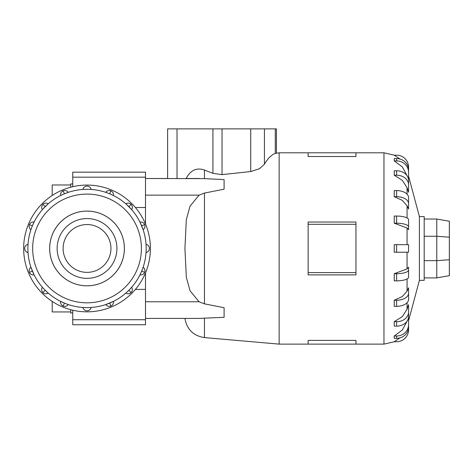 <?xml version="1.0" encoding="UTF-8"?>
<svg xmlns="http://www.w3.org/2000/svg" width="473" height="473" viewBox="0 0 473 473"><rect width="100%" height="100%" fill="white"/><g stroke="black" fill="none" stroke-linecap="round" stroke-linejoin="round"><path stroke-width="0.71" d="M52.196 195.509L52.196 184.973L70.69 184.973M70.69 187.225L70.69 183.944L72.747 183.944M70.69 311.944L52.196 311.944L52.196 301.407M49.683 248.455A37.343 37.343 0 0 0 87.026 285.804A37.343 37.343 0 0 0 124.369 248.455A37.343 37.343 0 0 0 87.026 211.112A37.343 37.343 0 0 0 49.683 248.455M63.11 248.455A23.916 23.916 0 0 0 87.026 272.371A23.916 23.916 0 0 0 110.942 248.455A23.916 23.916 0 0 0 87.026 224.545A23.916 23.916 0 0 0 63.11 248.455M116.92 248.455A29.894 29.894 0 0 1 87.026 278.355A29.894 29.894 0 0 1 57.132 248.455A29.894 29.894 0 0 1 87.026 218.561A29.894 29.894 0 0 1 116.92 248.455M23.65 248.455A63.376 63.376 0 0 0 87.026 311.837A63.376 63.376 0 0 0 150.402 248.455A63.376 63.376 0 0 0 87.026 185.079A63.376 63.376 0 0 0 23.65 248.455M27.877 248.455A59.149 59.149 0 0 1 87.026 189.306A59.149 59.149 0 0 1 146.181 248.455A59.149 59.149 0 0 1 87.026 307.61A59.149 59.149 0 0 1 27.877 248.455A59.149 59.149 0 0 0 87.026 307.61A59.149 59.149 0 0 0 146.181 248.455M27.913 250.53L28.019 252.594A4.227 4.227 0 0 1 24.667 248.455A4.227 4.227 0 0 0 28.019 252.594M32.377 271.094L29.415 272.324A4.227 4.227 0 0 1 30.928 267.221L34.091 274.86A4.227 4.227 0 0 1 29.415 272.324A4.227 4.227 0 0 0 34.091 274.86M43.061 288.033L45.201 290.286L42.931 292.556A4.227 4.227 0 0 1 42.381 287.259L42.552 287.46M45.201 290.286L48.228 293.106A4.227 4.227 0 0 1 42.931 292.556A4.227 4.227 0 0 0 48.228 293.106M68.266 304.553A4.227 4.227 0 0 1 60.627 301.39L64.393 303.104L63.163 306.072A4.227 4.227 0 0 0 68.266 304.553L65.386 303.506M89.101 307.574L91.159 307.462A4.227 4.227 0 0 1 82.893 307.462L84.957 307.574M85.956 307.598L87.026 307.61M109.665 303.104L110.889 306.072A4.227 4.227 0 0 1 105.786 304.553L113.425 301.39A4.227 4.227 0 0 1 110.889 306.072A4.227 4.227 0 0 0 113.425 301.39M126.598 292.42L128.851 290.286L131.122 292.556A4.227 4.227 0 0 1 125.83 293.106L126.031 292.929M128.851 290.286L131.671 287.259A4.227 4.227 0 0 1 131.122 292.556A4.227 4.227 0 0 0 131.671 287.259M143.124 267.221A4.227 4.227 0 0 1 139.961 274.86L141.675 271.094L144.643 272.324A4.227 4.227 0 0 0 143.124 267.221L142.077 270.101M146.139 246.386L146.033 244.322A4.227 4.227 0 0 1 146.033 252.594L146.139 250.53M141.675 225.822L144.643 224.592A4.227 4.227 0 0 1 143.124 229.695L139.961 222.056A4.227 4.227 0 0 1 144.643 224.592A4.227 4.227 0 0 0 139.961 222.056M105.786 192.363A4.227 4.227 0 0 1 113.425 195.526L109.665 193.812L110.889 190.844A4.227 4.227 0 0 0 105.786 192.363L108.666 193.41M60.627 195.526A4.227 4.227 0 0 1 68.266 192.363L64.393 193.812L63.163 190.844A4.227 4.227 0 0 0 60.627 195.526L63.406 194.226M30.928 229.695A4.227 4.227 0 0 1 34.091 222.056L32.377 225.822L29.415 224.592A4.227 4.227 0 0 0 30.928 229.695L31.975 226.815M24.667 248.455A4.227 4.227 0 0 1 28.019 244.322L27.913 246.386M45.201 206.63L42.931 204.36A4.227 4.227 0 0 1 48.228 203.81L43.061 208.883M84.957 189.342L82.893 189.448A4.227 4.227 0 0 1 91.159 189.448L89.101 189.342M88.102 189.318L87.026 189.306M128.851 206.63L131.122 204.36A4.227 4.227 0 0 1 131.671 209.657L126.598 204.496M124.393 248.455A37.367 37.367 0 0 1 87.026 285.828A37.367 37.367 0 0 1 49.659 248.455A37.367 37.367 0 0 1 87.026 211.088A37.367 37.367 0 0 1 124.393 248.455M407.064 268.93L408.571 267.192L408.571 277.166A11.955 3.695 0 0 1 396.616 280.861L394.234 280.861L394.234 273.696L407.064 268.93L407.064 252.221M408.571 287.856L408.571 293.207A11.955 7.03 180 0 1 396.616 300.237L396.616 306.327L394.234 306.327L394.234 300.237L402.34 296.536L407.064 291.167L408.571 287.856L408.571 293.952M407.064 309.224L408.571 304.665L408.571 316.455A11.955 9.673 0 0 1 396.616 326.128L394.234 326.128L394.234 321.705L402.34 316.608L407.064 309.224L407.064 302.714M408.571 315.976L408.571 324.626A11.955 11.37 180 0 1 396.616 336.001L396.616 338.325L394.234 338.325L394.234 336.001L402.34 330.012L407.152 321.031M419.403 280.347L424.186 280.347L424.186 216.569L419.403 216.569L419.403 280.347L408.571 320.771M308.13 340.4L355.956 340.4L355.956 344.119L308.13 344.119L308.13 340.4M145.501 224.019L145.501 178.504L204.448 178.634L204.448 170.061L212.927 173.355L222.032 174.62L250.731 171.557L259.47 168.707L264.431 164.208C267.836 158.39 271.449 154.801 275.28 153.441L279.153 152.797L279.153 344.119L308.13 344.119M355.956 224.303L355.956 274.884L308.13 274.884L308.13 222.032L355.956 222.032L355.956 224.303L308.13 224.303M204.448 178.634L224.096 179.604L224.096 189.194L204.448 193.067L199.086 195.142L190.034 206.151L186.332 219.614L184.919 248.455L186.332 277.302L190.034 290.765L199.086 301.774L204.448 303.849L224.096 307.722L224.096 317.312L199.086 318.412L145.501 318.412L184.919 318.412C186.87 329.445 193.38 335.836 204.448 337.586L279.153 344.119M408.571 320.67L408.571 329.77A11.955 11.955 0 0 1 396.616 341.731L394.234 341.731L400.01 337.858M394.234 252.221L396.616 252.221L394.234 252.221L394.234 244.689L396.616 244.689L396.616 252.221L408.571 252.221L408.571 244.689L396.616 244.689M145.501 272.897L145.501 319.73L72.747 319.73L72.747 324.75L145.501 324.75L145.501 319.73M449.35 237.186L449.35 221.24L436.768 219.023L436.768 236.264L449.35 237.186L449.35 275.676L436.768 277.893L436.768 260.653L449.35 259.73M424.186 260.653L436.768 260.653L436.768 236.264L424.186 236.264M424.186 219.023L436.768 219.023M424.186 277.893L436.768 277.893M276.439 153.033L276.439 128.881L167.625 128.881L167.625 178.504L145.501 178.504L145.501 172.166L72.747 172.166L72.747 186.711M204.608 170.114C196.65 167.259 190.448 170.15 186.013 178.782M355.956 272.614L308.13 272.614M355.956 156.516L355.956 152.797L308.13 152.797L308.13 156.516L355.956 156.516M407.064 227.986L394.234 223.215L396.616 223.215A11.955 3.695 0 0 1 408.571 226.91L408.571 229.724L407.064 227.986L407.064 244.689M408.571 222.558L408.571 229.724M394.234 223.215L394.234 216.055L396.616 216.055A11.955 3.695 180 0 1 408.571 219.75L408.571 226.91M407.064 205.749L402.34 200.381L394.234 196.679L394.234 190.589L396.616 190.589L396.616 196.679A11.955 7.03 0 0 1 408.571 203.709L408.571 209.06L407.064 205.749L407.064 217.952M407.064 187.692L402.34 180.308L394.234 175.211L394.234 170.788L396.616 170.788L396.616 175.211A11.955 9.673 0 0 1 408.571 184.89L408.571 192.251L407.064 187.692L407.064 194.202M407.152 175.885L402.34 166.904L394.234 160.915L394.234 158.585L396.616 158.585L396.616 160.915A11.955 11.37 0 0 1 408.571 172.29L408.571 180.94M400.01 159.058L394.234 155.185L396.616 155.185A11.955 11.955 0 0 1 408.571 167.146L408.571 176.246M394.234 196.679L396.616 196.679M396.616 190.589A11.955 7.03 180 0 1 408.571 197.613L408.571 209.06M394.234 175.211L396.616 175.211M396.616 170.788A11.955 9.673 180 0 1 408.571 180.461L408.571 184.89M394.234 160.915L396.616 160.915M396.616 158.585A11.955 11.37 180 0 1 408.571 169.961L408.571 172.29M396.616 338.325A11.955 11.37 0 0 0 408.571 326.955L408.571 324.626M396.616 336.001L394.234 336.001M408.571 312.026A11.955 9.673 180 0 1 396.616 321.705L394.234 321.705M396.616 306.327A11.955 7.03 0 0 0 408.571 299.303L408.571 293.207M396.616 300.237L394.234 300.237M408.571 270.006A11.955 3.695 180 0 1 396.616 273.696L394.234 273.696M186.12 178.504L199.086 178.504M125.83 203.81A4.227 4.227 0 0 1 131.122 204.36A4.227 4.227 0 0 0 125.83 203.81L126.031 203.987M42.381 209.657A4.227 4.227 0 0 1 42.931 204.36A4.227 4.227 0 0 0 42.381 209.657L42.552 209.456M72.747 312.972L70.69 312.972L70.69 309.691M72.747 310.205L72.747 319.73M141.397 248.455A54.371 54.371 0 0 0 87.026 194.09A54.371 54.371 0 0 0 32.661 248.455A54.371 54.371 0 0 0 87.026 302.826A54.371 54.371 0 0 0 141.397 248.455M407.064 278.964L407.064 291.167M394.393 155.185L383.964 152.797L383.964 344.119L394.393 341.731M204.448 193.067L204.448 303.849M204.448 318.282L204.448 337.586M177.014 178.504L177.014 128.881M275.28 153.441L275.28 128.881M264.431 164.208L264.431 128.881M250.731 171.557L250.731 128.881M222.032 174.62L222.032 128.881M212.927 173.355L212.927 128.881M396.616 216.055L396.616 223.215M396.616 321.705L396.616 326.128M396.616 273.696L396.616 280.861M145.501 301.774L199.086 301.774M145.501 195.142L199.086 195.142M87.026 186.096A4.227 4.227 0 0 0 82.893 189.448M87.026 310.82A4.227 4.227 0 0 0 91.159 307.462M149.385 248.455A4.227 4.227 0 0 0 146.033 244.322M145.501 289.399L135.402 289.399M145.501 207.517L135.402 207.517M145.501 177.186L72.747 177.186M355.956 344.119L383.964 344.119M279.153 152.797L308.13 152.797M355.956 152.797L383.964 152.797M419.403 216.569L408.571 176.145"/></g></svg>
